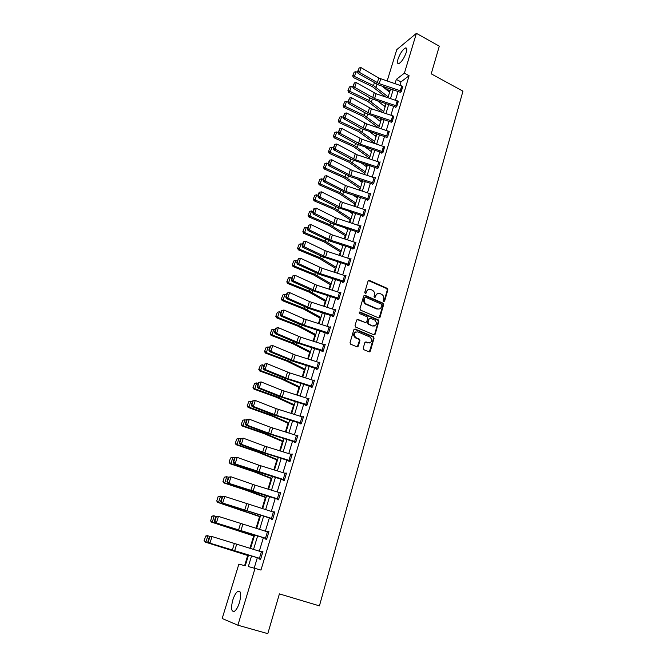 <?xml version="1.0" encoding="UTF-8"?>
<svg xmlns="http://www.w3.org/2000/svg" width="667" height="667" viewBox="0 0 667 667"><rect width="100%" height="100%" fill="white"/><g stroke="black" fill="none" stroke-linecap="round" stroke-linejoin="round"><path stroke-width="1" d="M383.733 301.542L384.634 301.1L387.852 289.828L387.185 288.336L369.385 280.432L368.076 281.049L364.757 292.388L365.208 293.43L366.166 293.005L366.592 291.529C367.392 289.545 368.793 288.869 370.785 289.52L372.369 290.22C374.179 291.304 374.879 292.888 374.47 294.989L374.045 296.456L374.495 297.499L375.438 297.065L375.863 295.598C376.655 293.613 378.039 292.946 380.015 293.588L381.582 294.28C383.375 295.356 384.075 296.932 383.675 299.033L383.258 300.492L383.733 301.542M383.917 301.592L387.302 290.028L386.627 288.544L368.392 280.557M365.458 293.505L366.592 291.529M374.721 297.565L375.863 295.598M232.783 600.083C234.242 595.556 235.943 592.63 237.869 591.296C240.92 590.637 241.454 594.372 239.478 602.501C238.011 607.053 236.318 609.997 234.392 611.339C231.307 611.964 230.765 608.212 232.783 600.083M398.007 59.105C400.083 53.435 402.543 49.725 405.386 47.974C406.878 47.64 407.162 49.125 406.253 52.443C404.169 58.146 401.709 61.864 398.874 63.607C397.365 63.94 397.073 62.44 398.007 59.105M363.232 348.191L363.924 349.716L369.034 351.826L370.352 351.142L374.045 338.211L373.495 336.768L355.169 329.039L353.835 329.715L350.025 342.721L350.534 344.147L356.962 346.832L358.296 346.148L359.913 340.579L359.388 339.144L355.686 337.535C353.293 334.009 354.019 332.133 357.854 331.891L370.227 337.135C372.661 340.612 371.969 342.505 368.151 342.788L366.158 341.954L364.832 342.63L363.232 348.191M386.627 288.544L387.185 288.336L386.618 288.536M387.135 81.049L396.782 49.625L416.4 33.35L439.295 46.181L431.224 73.837L462.948 91.171L319.426 605.878L279.406 593.888L267.8 633.65L237.894 625.212L222.178 618.509L238.861 564.157L245.264 565.774L248.516 555.086M416.4 33.35L404.385 73.178L396.323 79.398L395.022 83.675M251.534 555.995L248.324 566.55L260.964 570.068L409.096 75.721L404.385 73.178M255.069 568.259L237.894 625.212M378.714 317.942L380.015 317.292L383.625 304.644L382.991 303.168L365.032 295.314L363.715 295.956L359.988 308.671L360.589 310.147L378.714 317.942M378.864 321.336L375.213 334.125L373.904 334.792L355.736 327.122L355.036 325.604L356.653 320.085L357.987 319.426L365.358 322.561L366.683 321.903L367.734 318.267L367.15 316.808L359.305 313.44L359.83 311.956L378.272 319.877L378.864 321.336L378.314 321.511L374.662 334.284L375.213 334.125M409.096 75.721L400.975 81.891L399.942 85.318M398.091 91.454L395.448 100.192M393.597 106.345L390.912 115.233M389.053 121.394L386.326 130.424M384.459 136.602L381.691 145.781M379.815 151.984L377.005 161.314M375.129 167.525L372.261 177.005M370.385 183.233L367.475 192.871M365.591 199.116L362.631 208.913M360.739 215.174L357.737 225.138M355.836 231.407L352.785 241.537M350.884 247.824L347.774 258.121M345.873 264.424L342.713 274.887M340.804 281.207L337.594 291.846M335.684 298.182L332.416 309.004M330.498 315.358L327.18 326.355M325.254 332.716L321.878 343.905M319.952 350.283L316.525 361.656M314.591 368.051L311.097 379.615M309.163 386.026L305.611 397.782M303.677 404.219L300.067 416.166M298.116 422.611L294.447 434.776M292.496 441.229L288.769 453.593M286.81 460.072L283.016 472.645M281.057 479.139L277.197 491.929M275.229 498.432L271.302 511.447M269.335 517.959L265.341 531.199M263.365 537.727L259.305 551.192M257.329 557.737L254.219 568.042M400.058 92.138L401.267 91.612L402.543 86.243M398.357 101.267L396.898 106.053L374.596 98.558L354.752 87.402L353.335 88.327L371.211 98.591L395.239 106.887L395.431 107.512L396.773 106.545L398.057 101.109M391.045 122.086L392.238 121.636L393.522 116.141M389.27 131.499L387.777 136.393L365.224 128.856L345.064 117.884L343.655 118.743L361.822 128.831L386.126 137.152L386.318 137.786L387.644 136.893L388.936 131.332M383.158 151.818L360.455 144.255L340.145 133.375L338.744 134.2L357.045 144.197L381.491 152.535L381.682 153.168L383.008 152.309L384.3 146.69M378.472 167.392L355.636 159.813L335.168 149.041L333.767 149.825L352.226 159.73L376.813 168.076L377.005 168.718L378.322 167.892L380.132 161.881L379.615 162.206M372.419 183.925L372.269 184.434L373.587 183.65L375.413 177.572L374.871 177.897M367.642 199.808L367.484 200.325L368.793 199.583L370.644 193.43L370.077 193.755M362.806 215.866L362.648 216.383L363.949 215.683L365.824 209.471L365.233 209.797M357.912 232.108L357.754 232.625L359.054 231.966L360.947 225.679L360.33 226.005M352.968 248.524L352.81 249.049L354.102 248.432L356.011 242.079L355.369 242.396M350.867 259.188L349.241 264.532L325.604 256.87L304.119 246.74L302.76 247.299L322.136 256.57L347.615 264.982L347.815 265.658L349.099 265.074L351.034 258.654L350.35 258.971M342.921 281.908L342.755 282.449L344.03 281.916L345.99 275.413L345.273 275.729M337.81 298.883L337.644 299.433L338.911 298.941L340.887 292.371L340.128 292.671M332.641 316.058L332.474 316.608L333.733 316.166L335.734 309.513L334.917 309.813M327.405 333.417L327.239 333.984L328.498 333.583L330.515 326.855L329.648 327.147M322.119 350.984L321.953 351.551L323.195 351.201L325.246 344.397L324.312 344.681M316.767 368.751L316.6 369.326L317.834 369.026L319.91 362.148L318.893 362.406M311.356 386.727L311.181 387.31L312.414 387.06L314.507 380.098L313.407 380.34M307.103 404.711L282.266 396.923L259.28 387.861L257.987 388.036L278.731 396.298L305.503 404.786L305.703 405.503L306.928 405.303L309.046 398.257L307.829 398.482M300.342 423.32L300.158 423.912L301.376 423.762L303.518 416.633L302.284 416.858M295.94 441.837L270.785 434.017L247.399 425.263L246.115 425.329L267.234 433.308L294.714 441.929L294.556 442.538L295.756 442.438L297.924 435.234L296.682 435.468M289.061 460.772L288.878 461.381L290.07 461.347L292.271 454.044L291.012 454.294M284.509 479.856L233.967 463.532L258.838 472.319L283.3 479.831L283.133 480.457L284.317 480.473L286.543 473.086L285.276 473.345M277.514 499.133L277.322 499.758L278.498 499.833L280.749 492.363L279.473 492.63M271.627 518.668L271.444 519.293L272.603 519.426L274.879 511.864L273.595 512.139M266.833 538.628L215.174 522.611L265.658 538.427L265.483 539.069L266.642 539.269L268.943 531.607L267.642 531.899M259.655 558.446L259.455 559.088L260.597 559.346L262.931 551.592L261.789 551.359L261.622 551.892M390.278 90.028L389.136 91.846M385.526 103.668L384.667 106.487M380.94 118.709L380.157 121.277M376.305 133.917L375.596 136.226M373.653 142.613L373.503 143.088M371.619 149.283L370.985 151.334M369.043 157.729L368.768 158.613M366.875 164.816L366.333 166.608M364.382 173.003L363.982 174.295M362.089 180.524L361.622 182.041M359.671 188.436L359.146 190.162M357.245 196.398L356.87 197.64M354.911 204.044L354.26 206.195M352.351 212.448L352.059 213.407M350.1 219.81L349.308 222.403M347.399 228.681L347.199 229.348M345.239 235.759L344.314 238.803M340.32 251.876L339.253 255.378M335.351 268.167L334.142 272.144M330.332 284.634L328.973 289.094M325.246 301.292L323.737 306.245M320.11 318.134L318.451 323.587M314.916 335.159L313.098 341.129M309.663 352.384L307.687 358.871M304.352 369.801L302.209 376.83M298.983 387.419L296.673 394.989M293.547 405.236L291.062 413.373M288.044 423.253L285.393 431.966M282.483 441.487L279.648 450.784M276.863 459.93L273.845 469.826M271.169 478.589L267.959 489.103M265.408 497.474L262.014 508.613M259.58 516.575L255.986 528.356M253.685 535.909L249.892 548.349M247.715 555.478L244.622 565.616M387.802 289.003L386.693 288.511M389.511 90.604L384.942 88.186L385.251 87.177M392.471 82.825L392.646 82.233L392.063 82.691M385.951 87.41L384.942 88.186M250.517 548.541L254.619 535.076M256.612 528.547L260.639 515.316M262.623 508.796L266.592 495.789M268.576 489.286L272.469 476.505M274.445 470.018L278.281 457.445M280.257 450.967L284.025 438.611M285.993 432.149L289.695 419.993M291.662 413.557L295.298 401.601M297.257 395.172L300.842 383.425M302.801 377.013L306.32 365.458M308.271 359.054L311.731 347.69M313.682 341.312L317.083 330.132M319.026 323.77L322.378 312.773M324.312 306.42L327.605 295.614M329.54 289.278L332.783 278.639M334.709 272.319L337.894 261.864M339.82 255.561L342.955 245.273M344.872 238.978L347.957 228.856M349.867 222.586L352.901 212.631M354.811 206.37L357.795 196.582M359.696 190.337L362.631 180.699M364.532 174.479L367.425 164.999M369.318 158.788L372.161 149.458M374.045 143.272L376.838 134.092M378.723 127.914L381.474 118.884M383.358 112.723L386.06 103.844M387.936 97.699L390.604 88.953M393.163 89.812L390.503 98.549M388.636 104.694L385.943 113.582M384.067 119.743L381.324 128.773M379.448 134.951L376.663 144.13M374.779 150.325L371.944 159.655M370.06 165.858L367.175 175.346M365.283 181.566L362.356 191.204M360.463 197.449L357.487 207.245M355.586 213.498L352.56 223.462M350.65 229.731L347.582 239.853M345.664 246.14L342.538 256.436M340.629 262.74L337.444 273.203M335.526 279.523L332.299 290.153M330.373 296.49L327.088 307.304M325.154 313.657L321.819 324.654M319.885 331.015L316.483 342.196M314.549 348.583L311.097 359.947M309.146 366.341L305.636 377.906M303.693 384.317L300.117 396.065M298.166 402.493L294.531 414.449M292.58 420.894L288.886 433.05M286.918 439.503L283.167 451.867M281.199 458.346L277.38 470.919M275.413 477.405L271.519 490.195M269.551 496.698L265.599 509.705M263.615 516.225L259.596 529.456M257.612 535.985L253.518 549.45M400.975 81.891L396.323 79.398M302.301 416.808L303.352 417.2M296.715 435.343L297.774 435.734M291.07 454.11L292.138 454.485M285.351 473.095L286.426 473.47M279.565 492.304L280.649 492.68M273.712 511.756L274.804 512.114M267.784 531.441L268.884 531.791M261.789 551.359L262.898 551.709M377.48 293.597L375.313 295.798M368.184 289.545L366.058 291.737M379.089 318.026L383.075 304.836L382.441 303.36L364.057 295.431M381.908 305.219L381.432 304.169L365.699 297.299L364.774 297.749L364.324 299.308C363.907 301.342 364.566 302.918 366.291 304.027L377.305 308.821C379.298 309.446 380.682 308.763 381.466 306.77L381.908 305.219M379.206 309.013L376.763 309.004L365.758 304.219C364.032 303.11 363.373 301.542 363.782 299.5L364.24 297.941M374.245 334.867L374.662 334.284M365.749 322.645L357.045 319.518M378.314 321.511L377.622 320.002L359.088 312.081M372.97 325.804C376.822 325.488 377.464 323.595 374.896 320.143L370.452 318.217L369.143 318.876L368.092 322.503L368.659 323.962L372.419 325.971L374.437 325.98M369.526 318.309L369.143 318.876M372.419 325.971L368.117 324.129L367.55 322.678L368.593 319.043M369.543 342.971L365.266 342.029M355.811 331.883C353.177 333.308 352.96 335.251 355.152 337.685L356.136 337.769M357.312 346.907L359.38 340.737L358.846 339.295L355.603 337.927M369.351 351.901L373.495 338.369L372.945 336.927L354.244 329.123M354.144 72.136L352.668 75.896L354.144 72.136L355.978 71.703L357.854 72.603M382.083 86.126L389.603 92.221M355.978 71.703L354.469 76.438L373.52 85.551L388.177 96.898M353.085 75.446L354.469 76.438L353.418 77.564L352.668 75.896M385.584 96.915L372.428 86.652L353.418 77.564M401.409 91.137L379.215 83.642L359.521 72.403L358.096 73.362L378.706 85.001L400.35 92.296M401.384 91.129L402.818 86.376L378.764 78.039L361.039 67.625L359.521 72.403L358.112 71.269L359.171 67.926L357.545 71.652L358.112 71.269M357.545 71.652L358.096 73.362M361.039 67.625L359.171 67.926M349.408 86.952L347.924 90.737L349.408 86.952L351.251 86.518L353.018 87.36M377.956 101.151L385.142 106.862M351.251 86.518L349.725 91.304L368.909 100.375L383.7 111.581M348.341 90.303L349.725 91.304L348.683 92.396L347.924 90.737M381.983 112.273L367.817 101.434L348.683 92.396M344.622 101.926L343.13 105.736L344.622 101.926L346.473 101.492L348.124 102.268M373.812 116.35L380.632 121.652M346.473 101.492L344.931 106.328L364.249 115.349L379.181 126.422M343.538 105.311L344.931 106.328L343.897 107.387L343.13 105.736M378.414 127.814L363.165 116.375L343.897 107.387M398.341 101.259L376.08 93.755L356.286 82.575L354.752 87.402L353.343 86.251L354.41 82.875L352.776 86.627L353.343 86.251M352.776 86.627L353.335 88.327M356.286 82.575L354.41 82.875M391.246 120.677L392.705 115.825L393.822 116.291L392.363 121.144L369.935 113.623L349.933 102.56L348.524 103.452L366.542 113.632L391.362 122.244M392.705 115.825L371.436 108.779L351.484 97.682L349.933 102.56L348.516 101.401L349.6 97.991L347.949 101.759L348.516 101.401M347.949 101.759L348.524 103.452M351.484 97.682L349.6 97.991M339.786 117.067L338.286 120.894L339.786 117.067L341.646 116.633L343.172 117.342M369.66 131.724L376.08 136.593M341.646 116.633L340.087 121.511L359.53 130.49L374.612 141.421M338.694 120.477L340.087 121.511L339.053 122.536L338.286 120.894M374.137 142.98L358.462 131.482L339.053 122.536M334.892 132.358L333.383 136.21L334.892 132.358L336.76 131.924L338.169 132.575M365.508 147.274L371.477 151.701M336.76 131.924L335.184 136.868L354.769 145.79L369.993 156.578M333.792 135.818L335.184 136.868L334.167 137.852L333.383 136.21M369.526 158.087L353.702 146.74L334.167 137.852M329.948 147.824L328.431 151.701L329.948 147.824L331.824 147.39L333.217 148.016M361.364 163.015L366.825 166.967M331.824 147.39L330.232 152.384L349.958 161.256L365.324 171.894M328.831 151.317L330.232 152.384L329.223 153.327L328.431 151.701M364.874 173.353L348.899 162.173L329.223 153.327M389.253 131.482L366.733 123.954L346.632 112.956L345.064 117.884L343.638 116.717L344.739 113.265L343.08 117.059L343.638 116.717M343.08 117.059L343.655 118.743M346.632 112.956L344.739 113.265M383.141 151.801L384.634 146.848L361.989 139.303L341.729 128.389L340.145 133.375L338.711 132.191L339.82 128.706L338.152 132.525L338.711 132.191M338.152 132.525L338.744 134.2M341.729 128.389L339.82 128.706M378.456 167.384L379.965 162.373L357.187 154.811L336.768 143.997L335.168 149.041L333.733 147.841L334.851 144.314L333.175 148.157L333.733 147.841M333.175 148.157L333.767 149.825M336.768 143.997L334.851 144.314M375.263 178.081L373.72 183.133L350.767 175.546L330.132 164.874L328.739 165.624L350.333 176.688L372.803 184.117M375.246 178.064L352.334 170.485L331.757 159.78L330.132 164.874L328.689 163.665L329.832 160.105L329.273 160.405L328.139 163.965L328.689 163.665M328.139 163.965L328.739 165.624M331.757 159.78L329.832 160.105M367.775 198.599L369.318 193.472L370.468 193.93L368.926 199.058L345.848 191.454L325.046 180.882L323.662 181.599L345.423 192.555L368.042 200.008M369.318 193.472L345.423 185.501L326.688 175.729L325.046 180.882L323.603 179.665L324.746 176.055L323.045 179.948L323.603 179.665M323.045 179.948L323.662 181.599M326.688 175.729L324.746 176.055M365.666 209.988L364.09 215.158L340.87 207.537L319.902 197.073L318.526 197.749L337.427 207.354L363.232 216.075M365.649 209.972L342.471 202.368L321.561 191.863L319.902 197.073L318.451 195.84L319.61 192.196L319.059 192.471L317.901 196.115L318.451 195.84M317.901 196.115L318.526 197.749M321.561 191.863L319.61 192.196M359.213 231.441L335.843 223.795L314.699 213.448L313.332 214.082L332.391 223.578L358.371 232.316M360.789 226.205L335.426 217.742L316.375 208.179L314.699 213.448L313.24 212.198L314.415 208.513L313.865 208.771L312.69 212.456L313.24 212.198M312.69 212.456L313.332 214.082M316.375 208.179L314.415 208.513M354.26 247.899L330.749 240.245L309.438 229.998L308.071 230.59L330.365 241.212L353.452 248.741M355.853 242.605L332.391 234.951L311.13 224.671L309.438 229.998L307.979 228.739L309.163 225.012L308.613 225.254L307.429 228.981L307.979 228.739M307.429 228.981L308.071 230.59M311.13 224.671L309.163 225.012M347.957 265.116L348.491 265.349M350.85 259.18L325.196 250.7L305.836 241.354L304.119 246.74L302.651 245.464L303.852 241.696L303.302 241.921L302.109 245.689L302.651 245.464M302.109 245.689L302.76 247.299M305.836 241.354L303.852 241.696M344.197 281.374L320.402 273.687L298.741 263.682L297.382 264.19L320.043 274.562L343.472 282.149M345.823 275.955L322.078 268.276L300.467 258.229L298.741 263.682L297.265 262.389L298.474 258.579L296.723 262.59L297.265 262.389M296.723 262.59L297.382 264.19M300.467 258.229L298.474 258.579M339.078 298.391L315.141 290.687L293.297 280.807L291.954 281.274L311.656 290.32L338.402 299.141M339.061 298.382L340.704 292.905L316.833 285.218L295.047 275.296L293.297 280.807L291.812 279.506L293.038 275.646L291.279 279.69L291.812 279.506M291.279 279.69L291.954 281.274M295.047 275.296L293.038 275.646M333.9 315.608L309.822 307.887L287.794 298.132L286.451 298.558L309.488 308.679L333.275 316.325M335.568 310.072L309.421 301.551L289.561 292.563L287.794 298.132L286.301 296.815L287.544 292.913L287.01 293.088L285.768 296.982L286.301 296.815M285.768 296.982L286.451 298.558M289.561 292.563L287.544 292.913M327.43 332.566L329.114 326.963L330.332 327.405L328.648 333.008L304.435 325.288L282.224 315.666L280.89 316.033L300.934 324.837L328.097 333.708M329.114 326.963L304.044 318.893L284.017 310.022L282.224 315.666L280.724 314.332L281.983 310.38L281.449 310.539L280.19 314.482L280.724 314.332M280.19 314.482L280.89 316.033M284.017 310.022L281.983 310.38M323.37 350.634L298.991 342.888L276.588 333.4L275.263 333.725L295.481 342.396L322.878 351.292M325.071 344.964L300.742 337.227L278.397 327.689L276.588 333.4L275.087 332.049L276.355 328.056L275.83 328.189L274.554 332.174L275.087 332.049M274.554 332.174L275.263 333.725M278.397 327.689L276.355 328.056M319.735 362.715L317.992 368.442L293.48 360.689L270.885 351.334L269.568 351.617L293.188 361.331L317.6 369.084M319.71 362.706L295.248 354.961L272.72 345.564L270.885 351.334L269.376 349.975L270.66 345.931L270.135 346.048L268.851 350.083L269.376 349.975M268.851 350.083L269.568 351.617M272.72 345.564L270.66 345.931M314.332 380.674L312.565 386.468L287.902 378.698L265.116 369.493L263.815 369.718L284.375 378.122L312.273 387.085M314.315 380.665L289.695 372.903L266.975 363.648L265.116 369.493L263.607 368.109L264.907 364.024L264.382 364.115L263.081 368.201L263.607 368.109M263.081 368.201L263.815 369.718M266.975 363.648L264.907 364.024M305.861 404.911L306.903 405.303M258.554 382.399L261.156 381.949L259.28 387.861L257.762 386.46L259.079 382.324L258.554 382.399L257.245 386.535L257.762 386.46M308.871 398.849L281.891 390.287L261.156 381.949L259.079 382.324M257.245 386.535L257.987 388.036M301.551 423.17L276.563 415.366L253.377 406.445L252.084 406.57L273.02 414.699L301.392 423.712M252.668 400.9L255.278 400.467L253.377 406.445L251.843 405.036L253.177 400.85L252.668 400.9L251.334 405.086L251.843 405.036M303.343 417.234L276.196 408.663L255.278 400.467L253.177 400.85M251.334 405.086L252.084 406.57M294.714 441.929L295.798 442.321M246.698 419.626L249.325 419.209L247.399 425.263L245.865 423.828L247.215 419.593L246.698 419.626L245.356 423.862L245.865 423.828M295.915 441.829L297.724 435.826L270.427 427.255L249.325 419.209L247.215 419.593M245.356 423.862L246.115 425.329M324.954 163.457L323.42 167.35L324.954 163.457L326.838 163.023L328.239 163.648M357.229 178.939L362.123 182.391M326.838 163.023L325.229 168.067L345.089 176.888L360.605 187.369M323.82 166.992L325.229 168.067L324.229 168.976L323.42 167.35M360.172 188.786L344.039 177.764L324.229 168.976M319.902 179.265L318.359 183.183L319.902 179.265L321.794 178.823L323.203 179.448M353.11 195.056L357.37 197.982M321.794 178.823L320.168 183.925L340.17 192.688L355.836 203.018M318.759 182.833L320.168 183.925L319.176 184.801L318.359 183.183M355.419 204.385L339.128 193.53L319.176 184.801M314.791 195.239L313.248 199.183L314.791 195.239L316.7 194.806L318.117 195.423M349.024 211.372L352.56 213.748M316.7 194.806L315.049 199.958L335.201 208.663L351.009 218.834M313.64 198.849L315.049 199.958L314.065 200.792L313.248 199.183M350.609 220.152L334.167 209.463L314.065 200.792M309.63 211.397L308.071 215.358L309.63 211.397L311.539 210.955L312.973 211.572M344.981 227.897L347.707 229.681M311.539 210.955L309.88 216.175L330.173 224.821L346.14 234.817M308.462 215.041L309.88 216.175L308.904 216.967L308.071 215.358M345.756 236.085L329.148 225.579L308.904 216.967M304.402 227.73L302.843 231.716L304.402 227.73L306.328 227.289L307.77 227.897M340.987 244.639L342.796 245.781M306.328 227.289L304.644 232.566L325.087 241.146L341.212 250.984M303.227 231.416L304.644 232.566L303.677 233.317L302.843 231.716M340.845 252.201L324.07 241.871L303.677 233.317M299.124 244.247L297.549 248.257L299.124 244.247L301.059 243.814L302.51 244.414M337.068 261.597L337.835 262.064M301.059 243.814L299.358 249.141L319.952 257.662L336.235 267.325M297.932 247.974L299.358 249.141L298.399 249.85L297.549 248.257M335.876 268.484L318.934 258.337L298.399 249.85M293.78 260.947L292.196 264.991L293.78 260.947L295.731 260.514L297.19 261.114M295.731 260.514L294.005 265.908L314.749 274.362L331.199 283.85M292.58 264.724L294.005 265.908L293.063 266.567L292.196 264.991M330.857 284.951L313.748 274.996L293.063 266.567M288.386 277.839L286.785 281.908L288.386 277.839L290.337 277.405L291.812 277.997M290.337 277.405L288.594 282.858L309.496 291.246L326.105 300.55M287.16 281.657L288.594 282.858L287.66 283.475L286.785 281.908M325.788 301.601L308.504 291.838L287.66 283.475M282.916 294.931L281.316 299.016L282.916 294.931L284.884 294.489L286.376 295.081M284.884 294.489L283.125 300.008L304.177 308.329L320.952 317.442M281.682 298.791L283.125 300.008L282.199 300.584L281.316 299.016M320.652 318.434L303.193 308.871L282.199 300.584M277.397 312.214L275.779 316.325L277.397 312.214L279.373 311.772L280.865 312.356M279.373 311.772L277.589 317.35L298.799 325.604L315.749 334.526M276.146 316.116L277.589 317.35L276.672 317.876L275.779 316.325M315.466 335.459L297.832 326.096L276.672 317.876M271.811 329.69L270.185 333.833L271.811 329.69L273.795 329.256L275.304 329.832M273.795 329.256L271.994 334.901L293.363 343.071L310.48 351.801M270.544 333.642L271.994 334.901L271.085 335.376L270.185 333.833M310.213 352.676L292.404 343.522L271.085 335.376M266.15 347.374L264.516 351.542L266.15 347.374L268.151 346.94L269.668 347.515M268.151 346.94L266.333 352.651L287.861 360.747L305.161 369.268M264.874 351.367L266.333 352.651L265.433 353.076L264.516 351.542M304.911 370.085L286.91 361.147L265.433 353.076M260.43 365.266L258.788 369.46L260.43 365.266L262.439 364.824L263.974 365.399M262.439 364.824L260.597 370.602L282.299 378.623L299.766 386.943M259.138 369.31L260.597 370.602L259.721 370.977L258.788 369.46M299.541 387.694L281.357 378.973L259.721 370.977M254.644 383.367L252.993 387.585L254.644 383.367L256.67 382.925L258.212 383.492M256.67 382.925L254.802 388.769L276.663 396.707L294.322 404.819M253.343 387.452L254.802 388.769L253.935 389.094L252.993 387.585M294.114 405.503L275.738 397.007L253.935 389.094M248.791 401.676L247.132 405.928L248.791 401.676L250.825 401.242L252.376 401.792M250.825 401.242L248.941 407.153L270.969 415.007L288.811 422.903M247.474 405.811L248.941 407.153L248.082 407.429L247.132 405.928M288.619 423.512L272.036 416.041L248.082 407.429M242.871 420.21L241.196 424.479L242.871 420.21L244.914 419.768L246.482 420.318M244.914 419.768L243.005 425.754L265.208 433.525L283.233 441.187M241.529 424.395L243.005 425.754L242.154 425.971L241.196 424.479M283.066 441.737L264.299 433.717L242.154 425.971M236.877 438.961L235.184 443.263L236.877 438.961L238.928 438.519L240.504 439.069M238.928 438.519L236.993 444.581L259.371 452.259L277.597 459.696M235.518 443.196L236.993 444.581L236.16 444.739L235.184 443.263M277.447 460.172L258.479 452.393L236.16 444.739M230.482 457.987L229.106 462.264L230.482 457.987L232.875 457.495L234.467 458.037M230.807 457.937L232.875 457.495L230.915 463.632L253.477 471.219L271.886 478.422M229.44 462.223L230.915 463.632L230.098 463.732L229.106 462.264M271.761 478.831L254.627 472.036L230.098 463.732M290.253 460.73L264.941 452.901L241.346 444.297L240.078 444.314L261.389 452.143L290.128 461.155M240.662 438.578L243.297 438.177L241.346 444.297L239.803 442.855L241.171 438.561L240.662 438.578L239.303 442.863L239.803 442.855M292.088 454.652L264.591 446.073L243.297 438.177L241.171 438.561M239.303 442.863L240.078 444.314M283.3 479.831L284.4 480.215M234.551 457.754L237.194 457.37L235.226 463.573L233.675 462.106L235.059 457.762L234.551 457.754L233.175 462.089L233.675 462.106M284.484 479.848L286.335 473.695L258.679 465.116L237.194 457.37L235.059 457.762M233.175 462.089L233.967 463.532M224.345 477.163L222.961 481.499L224.345 477.163L226.747 476.705L228.347 477.238M224.671 477.138L226.747 476.705L224.762 482.908L247.499 490.403L266.108 497.365M223.278 481.482L224.762 482.908L223.962 482.958L222.961 481.499M266.008 497.699L246.632 490.428L223.962 482.958M280.557 492.98L278.664 499.199L227.772 482.983L249.475 490.495L278.598 499.5M228.372 477.172L231.024 476.805L229.023 483.083L227.472 481.599L228.873 477.205L228.372 477.172L226.972 481.557L227.472 481.599M280.54 492.971L254.969 485.126L231.024 476.805L228.873 477.205M226.972 481.557L227.772 482.983M218.134 496.582L216.733 500.975L218.134 496.582L220.544 496.14L222.361 496.74M218.451 496.582L220.544 496.14L218.534 502.426L260.272 516.541M217.05 500.975L218.534 502.426L217.742 502.409L216.733 500.975M260.188 516.8L217.742 502.409M272.795 518.801L221.511 502.676L272.728 519.026M222.111 496.823L224.771 496.473L222.753 502.826L221.186 501.326L222.603 496.882L222.111 496.823L220.694 501.267L221.186 501.326M272.77 518.793L274.671 512.489L224.771 496.473L222.603 496.882M220.694 501.267L221.511 502.676M211.848 516.233L210.739 520.71L211.848 516.233L213.482 515.766L216.383 516.5M212.164 516.258L214.265 515.824L212.231 522.178L254.352 535.943M210.739 520.71L212.231 522.178L211.456 522.103L210.43 520.677M254.302 536.118L211.456 522.103M265.658 538.427L266.783 538.786M215.775 516.717L218.442 516.391L216.4 522.82L214.832 521.302L216.266 516.8L215.775 516.717L214.34 521.219L214.832 521.302M268.751 532.249L218.442 516.391L216.266 516.8M214.34 521.219L215.174 522.611M205.486 536.135L204.352 540.679L205.486 536.135L207.137 535.626L210.313 536.493M205.795 536.176L207.904 535.743L205.853 542.179L248.366 555.578M204.352 540.679L205.853 542.179L204.052 540.629M248.341 555.678L205.094 542.038M260.797 558.704L208.746 542.788L260.772 558.796M209.355 536.86L212.031 536.551L209.963 543.063L208.387 541.529L209.838 536.968L209.355 536.86L207.904 541.421L208.387 541.529M262.74 552.243L212.031 536.551L209.838 536.968M207.904 541.421L208.746 542.788M384.084 301.292L384.634 301.1M365.624 293.205L366.166 293.005M374.887 297.265L375.438 297.065M368.851 280.649L369.385 280.432M387.302 290.028L387.852 289.828M364.499 295.514L365.032 295.314M382.391 303.335L382.941 303.143M383.075 304.836L383.625 304.644M379.465 317.467L380.015 317.292M363.782 299.5L364.324 299.308M365.991 304.335L366.525 304.144M376.763 309.004L377.305 308.821M357.454 319.601L357.987 319.426M364.824 322.736L365.358 322.561M359.296 312.139L359.83 311.956M377.622 320.002L378.172 319.835M367.55 322.678L368.092 322.503M368.234 324.187L368.784 324.02M365.616 342.104L366.158 341.954M367.609 342.938L368.151 342.788M358.679 339.211L359.213 339.061M359.38 340.737L359.913 340.579M357.762 346.298L358.296 346.148M354.636 329.206L355.169 329.039M372.811 336.852L373.353 336.702M373.495 338.369L374.045 338.211M369.81 351.284L370.352 351.142M374.362 82.85L373.52 85.551M376.913 84.275L376.03 87.11M379.215 83.642L380.682 78.898M377.289 82.783L378.764 78.039M400.283 90.662L401.717 85.91M369.726 97.741L368.909 100.375M372.294 99.15L371.436 101.918M365.041 112.781L364.249 115.349M367.634 114.19L366.8 116.875M374.596 98.558L376.08 93.755M372.661 97.699L374.154 92.896M395.789 105.586L397.24 100.784M369.935 113.623L371.436 108.779M367.992 112.773L369.493 107.921M360.313 127.997L359.53 130.49M362.915 129.39L362.106 131.999M355.528 143.363L354.769 145.79M358.154 144.747L357.362 147.282M350.692 158.904L349.958 161.256M353.335 160.272L352.576 162.731M365.224 128.856L366.733 123.954M363.265 128.006L364.782 123.103M386.652 135.926L388.127 131.024M360.455 144.255L361.989 139.303M358.487 143.405L360.022 138.453M382.008 151.342L383.508 146.381M355.636 159.813L357.187 154.811M353.652 158.971L355.211 153.96M377.322 166.925L378.831 161.906M350.767 175.546L352.334 170.485M348.774 174.712L350.342 169.643M372.578 182.675L374.104 177.605M345.848 191.454L347.432 186.335M343.838 190.62L345.423 185.501M340.87 207.537L342.471 202.368M338.844 206.703L340.453 201.534M362.931 214.699L364.49 209.521M359.196 231.432L360.772 226.196M335.843 223.795L337.46 218.568M333.8 222.97L335.426 217.742M358.029 230.974L359.605 225.738M354.244 247.891L355.836 242.596M330.749 240.245L332.391 234.951M328.698 239.42L330.34 234.125M353.068 247.44L354.661 242.138M325.604 256.87L327.264 251.517M323.537 256.053L325.196 250.7M348.057 264.082L349.666 258.729M344.18 281.366L345.806 275.946M320.402 273.687L322.078 268.276M318.317 272.87L320.002 267.459M342.988 280.915L344.614 275.496M315.141 290.687L316.833 285.218M313.04 289.878L314.741 284.409M337.861 297.941L339.511 292.463M333.884 315.599L335.543 310.063M309.822 307.887L311.531 302.351M307.704 307.087L309.421 301.551M332.675 315.157L334.342 309.613M358.004 346.231L357.854 346.765M304.435 325.288L306.17 319.685M302.309 324.487L304.044 318.893M323.345 350.625L325.054 344.956M298.991 342.888L300.742 337.227M296.848 342.096L298.599 336.426M322.119 350.183L323.828 344.514M293.48 360.689L295.248 354.961M291.321 359.905L293.096 354.169M316.758 368.009L318.484 362.273M287.902 378.698L289.695 372.903M285.726 377.922L287.527 372.119M311.322 386.035L313.073 380.232M307.078 404.702L308.846 398.841M282.266 396.923L284.084 391.062M280.073 396.148L281.891 390.287M305.828 404.277L307.604 398.407M301.534 423.161L303.318 417.225M276.563 415.366L278.397 409.43M274.354 414.599L276.196 408.663M300.275 422.728L302.059 416.792M270.785 434.017L272.645 428.014M268.559 433.258L270.427 427.255M294.647 441.404L296.456 435.393M345.798 174.612L345.089 176.888M348.466 175.971L347.724 178.347M340.854 190.495L340.17 192.688M343.547 191.838L342.83 194.139M335.86 206.553L335.201 208.663M338.569 207.879L337.877 210.097M330.807 222.786L330.173 224.821M333.533 224.104L332.875 226.23M325.696 239.203L325.087 241.146M328.447 240.504L327.814 242.546M320.527 255.803L319.952 257.662M323.303 257.087L322.695 259.038M315.299 272.586L314.749 274.362M318.101 273.862L317.525 275.721M310.022 289.561L309.496 291.246M312.84 290.82L312.289 292.588M304.669 306.737L304.177 308.329M307.52 307.979L307.003 309.646M299.266 324.104L298.799 325.604M302.134 325.329L301.651 326.897M293.797 341.671L293.363 343.071M296.69 342.88L296.231 344.347M288.269 359.446L287.861 360.747M291.179 360.639L290.762 361.998M282.666 377.422L282.299 378.623M285.609 378.598L285.218 379.857M277.005 395.614L276.663 396.707M279.973 396.773L279.615 397.924M271.277 414.024L270.969 415.007M274.27 415.157L273.945 416.2M265.483 432.641L265.208 433.525M268.501 433.767L268.209 434.684M259.613 451.492L259.371 452.259M262.656 452.593L262.406 453.402M253.677 470.568L253.477 471.219M256.745 471.644L256.537 472.328M290.237 460.73L292.063 454.644M264.941 452.901L266.825 446.823M262.706 452.151L264.591 446.073M288.961 460.305L290.787 454.219M259.029 472.011L260.93 465.858M256.77 471.261L258.679 465.116M283.2 479.431L285.051 473.27M247.665 489.87L247.499 490.403M250.767 490.929L250.592 491.496M253.043 491.354L254.969 485.126M250.767 490.612L252.701 484.384M277.364 498.783L279.24 492.554M241.587 509.405L241.454 509.83M244.714 510.447L244.572 510.889M246.99 510.93L248.941 504.627M244.697 510.197L246.648 503.893M271.469 518.376L273.362 512.073M266.808 538.619L268.726 532.241M240.854 530.74L242.83 524.362M238.544 530.015L240.52 523.637M265.491 538.211L267.417 531.824M260.772 558.696L262.715 552.234M234.651 550.8L236.643 544.347M232.316 550.083L234.325 543.63M259.446 558.287L261.389 551.826M237.869 591.296L240.137 591.971M405.386 47.974L406.703 48.699M382.441 303.36L382.991 303.168M365.758 304.219L366.291 304.027M368.117 324.129L368.659 323.962M377.722 320.052L378.272 319.877M355.152 337.685L355.686 337.535M358.846 339.295L359.388 339.144M372.945 336.927L373.495 336.768"/></g></svg>
